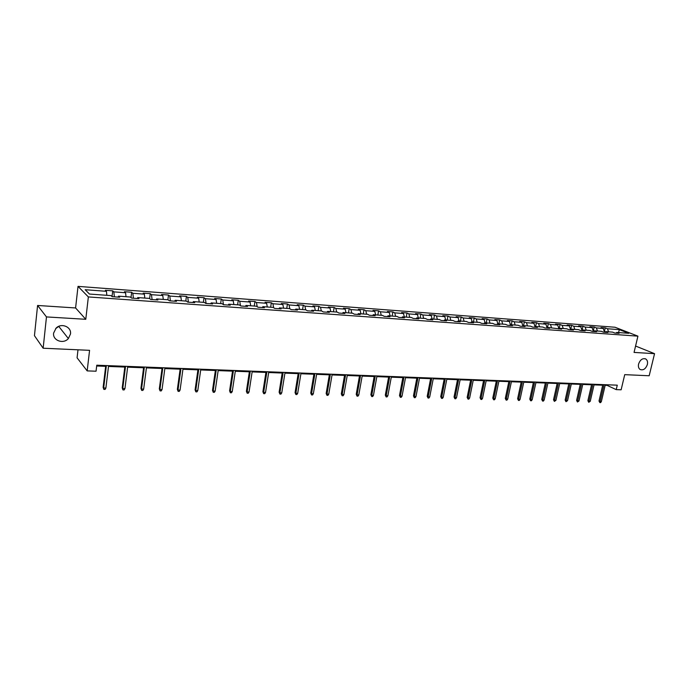 <?xml version="1.0" encoding="UTF-8"?>
<svg xmlns="http://www.w3.org/2000/svg" width="689" height="689" viewBox="0 0 689 689"><rect width="100%" height="100%" fill="white"/><g stroke="black" fill="none" stroke-linecap="round" stroke-linejoin="round"><path stroke-width="1.03" d="M59.004 326.241L55.611 328.644M70.493 333.984L68.375 338.557C63.431 344.491 52.45 340.504 53.613 333.088L56.076 328.145C61.304 322.598 71.673 326.87 70.493 333.984M647.367 364.498C645.705 368.934 643.276 370.587 640.081 369.468C638.582 368.339 638.083 366.531 638.582 364.033C640.219 359.641 642.622 357.961 645.808 359.012C647.367 360.123 647.884 361.958 647.367 364.498M77.995 349.805L77.082 357.824L87.176 370.897L96.055 371.207L96.77 365.204L617.275 385.168L616.224 389.621L621.134 389.802L624.725 374.652L649.176 375.763L654.55 353.664L635.568 346.033M37.585 305.468L34.45 335.664L43.149 348.221L46.473 316.923L85.78 319.3L88.356 296.933L78.021 286.374L75.592 307.957L37.585 305.468L46.473 316.923M88.356 296.933L637.928 336.146L615.019 327.241L78.021 286.374M619.351 329.643L607.465 328.756L605.252 327.886L601.023 327.568L603.219 328.438L596.39 327.93L594.194 327.051L589.905 326.732L592.092 327.602L585.159 327.086L582.98 326.207L578.622 325.88L580.793 326.758L573.765 326.233L571.603 325.354L567.176 325.019L569.329 325.906L562.198 325.372L560.054 324.485L555.567 324.149L557.702 325.036L550.459 324.493L548.332 323.606L543.785 323.262L545.903 324.157L538.548 323.606L536.447 322.71L531.822 322.366L533.923 323.262L526.465 322.702L524.372 321.806L519.687 321.453L521.762 322.349L514.192 321.78L512.125 320.885L507.362 320.523L509.421 321.427L501.73 320.85L499.68 319.946L494.848 319.584L496.881 320.488L489.078 319.903L487.054 318.998L482.145 318.628L484.16 319.541L476.228 318.947L474.23 318.034L469.243 317.655L471.233 318.576L463.18 317.974L461.199 317.052L456.144 316.673L458.107 317.595L449.926 316.983L447.971 316.053L442.829 315.674L444.775 316.596L436.464 315.975L434.535 315.045L429.307 314.649L431.228 315.579L422.779 314.951L420.884 314.02L415.57 313.624L417.465 314.554L408.878 313.908L407.01 312.978L401.618 312.573L403.478 313.512L394.754 312.858L392.911 311.919L387.433 311.506L389.259 312.444L380.397 311.781L378.588 310.842L373.016 310.42L374.807 311.368L365.799 310.696L364.025 309.74L358.358 309.318L360.123 310.265L350.959 309.585L349.22 308.629L343.458 308.198L345.189 309.154L335.879 308.457L334.165 307.501L328.308 307.061L330.005 308.017L320.531 307.311L318.861 306.347L312.901 305.899L314.563 306.863L304.926 306.14L303.289 305.175L297.235 304.719L298.854 305.692L289.053 304.951L287.451 303.987L281.293 303.522L282.869 304.495L272.904 303.746L271.345 302.772L265.076 302.299L266.617 303.281L256.463 302.523L254.956 301.541L248.574 301.059L250.064 302.04L239.738 301.274L238.273 300.283L231.78 299.801L233.226 300.783L222.719 299.999L221.298 299.009L214.684 298.509L216.088 299.5L205.391 298.699L204.013 297.708L197.278 297.2L198.639 298.199L187.744 297.381L186.418 296.391L179.562 295.874L180.871 296.873L169.77 296.037L168.504 295.038L161.519 294.513L162.776 295.521L151.468 294.668L150.254 293.669L143.14 293.135L144.345 294.143L132.831 293.281L131.668 292.265L124.425 291.723L125.562 292.739L113.831 291.86L112.729 290.844L105.348 290.293L106.433 291.309L85.16 289.716L89.467 294.048L111.015 295.615L112.143 296.666L119.662 297.217L118.517 296.158L130.402 297.028L131.59 298.079L138.971 298.613L137.766 297.562L149.427 298.415L150.667 299.457L157.91 299.982L156.644 298.94L168.09 299.767L169.391 300.809L176.496 301.326L175.178 300.283L186.409 301.102L187.761 302.135L194.737 302.643L193.368 301.61L204.392 302.411L205.796 303.444L212.643 303.935L211.222 302.91L222.047 303.694L223.503 304.727L230.229 305.21L228.757 304.185L239.384 304.96L240.892 305.985L247.497 306.459L245.973 305.442L256.411 306.2L257.962 307.216L264.447 307.682L262.879 306.674L273.137 307.415L274.739 308.431L281.103 308.887L279.493 307.88L289.569 308.612L291.214 309.619L297.467 310.076L295.814 309.068L305.718 309.792L307.397 310.791L313.547 311.239L311.859 310.239L321.591 310.946L323.305 311.945L329.351 312.375L327.619 311.385L337.188 312.083L338.945 313.073L344.888 313.504L343.113 312.513L352.518 313.194L354.31 314.184L360.158 314.606L358.349 313.624L367.599 314.296L369.425 315.278L375.169 315.691L373.326 314.709L382.421 315.373L384.281 316.354L389.931 316.759L388.062 315.786L397.002 316.432L398.897 317.405L404.452 317.81L402.548 316.837L411.342 317.474L413.262 318.447L418.731 318.843L416.793 317.879L425.449 318.507L427.404 319.472L432.778 319.86L430.814 318.895L439.332 319.515L441.304 320.471L446.601 320.859L444.612 319.903L452.992 320.506L454.99 321.462L460.2 321.841L458.185 320.885L466.427 321.487L468.46 322.435L473.584 322.805L471.543 321.858L479.656 322.452L481.714 323.399L486.753 323.761L484.694 322.814L492.678 323.399L494.762 324.338L499.723 324.7L497.639 323.761L505.502 324.33L507.604 325.268L512.487 325.621L510.377 324.691L518.128 325.251L520.247 326.181L525.061 326.534L522.934 325.604L530.556 326.155L532.7 327.086L537.437 327.43L535.284 326.5L542.803 327.051L544.965 327.973L549.633 328.308L547.462 327.387L561.638 329.178L559.451 328.257L566.737 328.791L568.942 329.704L573.463 330.031L571.259 329.118L578.441 329.643L580.655 330.556L585.116 330.875L582.894 329.971L589.973 330.479L592.204 331.392L596.605 331.702L594.357 330.798L601.333 331.306L603.581 332.21L607.913 332.52L605.657 331.624L612.53 332.124L614.795 333.02L619.066 333.33L616.793 332.434L628.747 333.304L619.351 329.643L618.558 332.563M118.052 297.097L118.517 296.158M113.831 291.86L114.365 296.83M125.562 292.739L126.018 296.709M137.275 298.483L137.766 297.562M132.831 293.281L133.408 298.208M144.345 294.143L144.828 298.079M156.136 299.853L156.644 298.94M151.468 294.668L152.088 299.56M162.776 295.521L163.293 299.422M174.653 301.188L175.178 300.283M169.77 296.037L170.433 300.886M180.871 296.873L181.414 300.74M192.825 302.505L193.368 301.61M187.744 297.381L188.441 302.187M198.639 298.199L199.216 302.032M210.662 303.797L211.222 302.91M205.391 298.699L206.123 303.47M216.088 299.5L216.69 303.306M228.18 305.063L228.757 304.185M222.719 299.999L223.486 304.71M233.226 300.783L233.864 304.555M245.379 306.304L245.973 305.442M239.738 301.274L240.504 305.718M250.064 302.04L250.727 305.787M262.276 307.527L262.879 306.674M256.463 302.523L257.221 306.726M266.617 303.281L267.298 306.993M278.873 308.724L279.493 307.88M272.904 303.746L273.645 307.742M282.869 304.495L283.584 308.181M295.185 309.904L295.814 309.068M289.053 304.951L289.793 308.75M298.854 305.692L299.586 309.344M311.204 311.066L311.859 310.239M304.926 306.14L305.666 309.783M314.563 306.863L315.312 310.489M326.956 312.203L327.619 311.385M320.531 307.311L321.289 310.92M330.005 308.017L330.78 311.609M342.442 313.323L343.113 312.513M335.879 308.457L336.654 312.039M345.189 309.154L345.981 312.72M357.66 314.425L358.349 313.624M350.959 309.585L351.769 313.142M360.123 310.265L360.941 313.805M372.628 315.51L373.326 314.709M365.799 310.696L366.626 314.218M374.807 311.368L375.643 314.882M387.347 316.57L388.062 315.786M380.397 311.781L381.241 315.286M389.259 312.444L390.112 315.932M401.825 317.62L402.548 316.837M394.754 312.858L395.615 316.329M403.478 313.512L404.348 316.966M416.07 318.645L416.793 317.879M408.878 313.908L409.757 317.362M417.465 314.554L418.352 317.991M430.074 319.662L430.814 318.895M422.779 314.951L423.675 318.378M431.228 315.579L432.132 318.99M443.862 320.661L444.612 319.903M436.464 315.975L437.369 319.369M444.775 316.596L445.688 319.98M457.427 321.642L458.185 320.885M449.926 316.983L450.847 320.351M458.107 317.595L459.038 320.953M470.776 322.607L471.543 321.858M463.18 317.974L464.119 321.324M471.233 318.576L472.18 321.909M483.919 323.554L484.694 322.814M476.228 318.947L477.184 322.271M484.16 319.541L485.116 322.848M496.855 324.493L497.639 323.761M489.078 319.903L490.043 323.21M496.881 320.488L497.863 323.778M509.593 325.415L510.377 324.691M501.73 320.85L502.712 324.131M509.421 321.427L510.403 324.691M522.133 326.319L522.934 325.604M514.192 321.78L515.183 325.036M521.762 322.349L522.805 325.716M534.483 327.215L535.284 326.5M526.465 322.702L527.464 325.931M533.923 323.262L535.017 326.741M546.653 328.093L547.462 327.387M538.548 323.606L539.565 326.81M545.903 324.157L547.049 327.74M558.633 328.963L559.451 328.257M550.459 324.493L551.493 327.68M557.702 325.036L558.908 328.722M570.44 329.816L571.259 329.118M562.198 325.372L563.232 328.532M569.329 325.906L570.587 329.686M582.067 330.651L582.894 329.971M573.765 326.233L574.807 329.376M580.793 326.758L582.102 330.625M593.53 331.487L594.357 330.798M585.159 327.086L586.218 330.212M592.092 327.602L593.418 331.478M604.821 332.296L605.657 331.624M596.39 327.93L597.458 331.03M603.219 328.438L604.563 332.279M615.949 333.106L616.793 332.434M607.465 328.756L608.542 331.831M87.176 370.897L89.57 350.331L43.149 348.221M637.928 336.146L634.052 352.423L654.55 353.664M605.175 385.297L607.078 385.366L616.224 389.621M96.675 365.997L105.667 366.333M108.5 366.445L124.804 367.065M127.637 367.168L143.596 367.78M146.412 367.883L162.036 368.477M164.843 368.581L180.139 369.166M182.938 369.27L197.915 369.838M200.706 369.941L215.381 370.501M218.155 370.604L232.529 371.156M235.293 371.259L249.375 371.793M252.131 371.896L265.928 372.422M268.676 372.525L282.197 373.042M284.927 373.145L298.182 373.645M300.904 373.748L313.9 374.239M316.613 374.342L329.351 374.825M332.055 374.928L344.543 375.402M347.23 375.505L359.486 375.97M362.164 376.073L374.179 376.53M376.849 376.633L388.639 377.081M391.292 377.176L402.858 377.615M405.502 377.718L416.854 378.149M419.489 378.252L430.625 378.674M433.243 378.769L444.172 379.183M446.791 379.286L457.513 379.691M460.114 379.794L470.647 380.19M473.24 380.285L483.575 380.681M486.158 380.776L496.313 381.163M498.879 381.258L508.852 381.637M511.41 381.74L521.203 382.111M523.752 382.206L533.364 382.567M535.904 382.671L545.352 383.024M547.876 383.118L557.16 383.472M559.675 383.566L568.795 383.919M571.302 384.014L580.259 384.35M582.756 384.445L591.558 384.781M594.047 384.875L602.694 385.203M106.433 291.309L106.847 295.314M607.224 384.781L607.078 385.366M605.252 327.886L604.365 331.728M594.194 327.051L593.281 331.073M582.98 326.207L582.033 330.427M571.603 325.354L570.647 329.643M560.054 324.485L559.167 328.498M548.332 323.606L547.514 327.387M536.447 322.71L535.62 326.526M524.372 321.806L523.554 325.647M512.125 320.885L511.307 324.752M499.68 319.946L498.87 323.847M487.054 318.998L486.253 322.934M474.23 318.034L473.429 321.996M461.199 317.052L460.407 321.048M447.971 316.053L447.187 320.084M434.535 315.045L433.751 319.11M420.884 314.02L420.109 318.12M407.01 312.978L406.243 317.104M392.911 311.919L392.153 316.079M378.588 310.842L377.83 315.037M364.025 309.74L363.275 313.977M349.22 308.629L348.479 312.901M334.165 307.501L333.433 311.807M318.861 306.347L318.137 310.696M303.289 305.175L302.574 309.559M287.451 303.987L286.753 308.405M271.345 302.772L270.648 307.234M254.956 301.541L254.267 306.045M238.273 300.283L237.602 304.831M221.298 299.009L220.635 303.591M204.013 297.708L203.358 302.333M186.418 296.391L185.78 301.059M168.504 295.038L167.875 299.749M150.254 293.669L149.625 298.578M131.668 292.265L131.005 297.562M112.729 290.844L112.04 296.571M85.78 319.3L75.592 307.957M602.832 384.608L599.008 401.032L600.093 401.566L604.038 384.66M601.359 401.601L600.575 402.626L599.861 402.6L600.093 401.566L601.359 401.601L605.312 384.703M599.861 402.6L599.008 401.032M591.696 384.186L587.881 400.722L588.957 401.256L592.885 384.229M590.249 401.299L588.742 402.307L588.957 401.256L590.249 401.299L594.185 384.281M588.742 402.307L587.881 400.722M580.396 383.747L576.598 400.412L577.666 400.955L581.576 383.799M578.975 400.989L577.451 402.006L577.666 400.955L578.975 400.989L582.894 383.851M577.451 402.006L576.598 400.412M568.933 383.308L565.144 400.102L566.203 400.636L570.104 383.36M567.538 400.679L565.996 401.704L566.203 400.636L567.538 400.679L571.439 383.411M565.996 401.704L565.144 400.102M557.298 382.869L553.525 399.775L554.576 400.318L558.46 382.912M555.928 400.361L554.378 401.394L554.576 400.318L555.928 400.361L559.812 382.963M554.378 401.394L553.525 399.775M545.481 382.412L541.735 399.448L542.777 399.999L546.644 382.455M544.146 400.033L543.345 401.101L542.587 401.076L542.777 399.999L544.146 400.033L548.013 382.507M542.587 401.076L541.735 399.448M533.501 381.956L529.772 399.12L530.797 399.672L534.647 381.999M532.192 399.706L531.391 400.783L530.616 400.757L530.797 399.672L532.192 399.706L536.042 382.05M530.616 400.757L529.772 399.12M521.332 381.482L517.62 398.785L518.645 399.336L522.469 381.534M520.057 399.379L519.256 400.455L518.472 400.438L518.645 399.336L520.057 399.379L523.881 381.585M518.472 400.438L517.62 398.785M508.982 381.017L505.295 398.44L506.303 399L510.11 381.06M507.733 399.043L506.932 400.128L506.139 400.111L506.303 399L507.733 399.043L511.539 381.112M506.139 400.111L505.295 398.44M496.442 380.535L492.773 398.096L493.772 398.664L497.553 380.578M495.227 398.698L494.426 399.792L493.617 399.775L493.772 398.664L495.227 398.698L499.017 380.629M493.617 399.775L492.773 398.096M483.712 380.044L480.061 397.751L481.051 398.311L484.815 380.087M482.533 398.354L481.723 399.456L480.905 399.439L481.051 398.311L482.533 398.354L486.288 380.139M480.905 399.439L480.061 397.751M470.776 379.544L467.159 397.389L468.132 397.958L471.87 379.587M469.631 398.001L468.83 399.112L467.995 399.095L468.132 397.958L469.631 398.001L473.369 379.648M467.995 399.095L467.159 397.389M457.642 379.045L454.042 397.028L455.007 397.605L458.719 379.088M456.531 397.639L455.73 398.767L454.886 398.742L455.007 397.605L456.531 397.639L460.252 379.148M454.886 398.742L454.042 397.028M444.302 378.537L440.727 396.657L441.683 397.234L445.361 378.571M443.234 397.277L442.424 398.414L441.563 398.388L441.683 397.234L443.234 397.277L446.92 378.631M441.563 398.388L440.727 396.657M430.746 378.011L427.206 396.287L428.145 396.864L431.796 378.054M429.712 396.907L428.911 398.053L428.033 398.027L428.145 396.864L429.712 396.907L433.372 378.115M428.033 398.027L427.206 396.287M416.974 377.486L413.46 395.908L414.39 396.494L418.008 377.52M415.984 396.537L415.174 397.682L414.287 397.665L414.39 396.494L415.984 396.537L419.61 377.589M414.287 397.665L413.46 395.908M402.979 376.952L399.499 395.52L400.404 396.106L404.004 376.986M402.031 396.158L401.222 397.312L400.318 397.286L400.404 396.106L402.031 396.158L405.632 377.047M400.318 397.286L399.499 395.52M388.76 376.401L385.306 395.124L386.202 395.719L389.759 376.444M387.855 395.77L387.046 396.933L386.124 396.907L386.202 395.719L387.855 395.77L391.421 376.504M386.124 396.907L385.306 395.124M374.299 375.849L370.88 394.728L371.759 395.331L375.29 375.884M373.438 395.374L372.628 396.554L371.698 396.528L371.759 395.331L373.438 395.374L376.969 375.953M371.698 396.528L370.88 394.728M359.606 375.281L356.222 394.323L357.083 394.926L360.58 375.324M358.788 394.978L357.979 396.158L357.031 396.132L357.083 394.926L358.788 394.978L362.285 375.384M357.031 396.132L356.222 394.323M344.664 374.713L341.313 393.91L342.166 394.521L345.62 374.747M343.897 394.564L343.088 395.762L342.123 395.736L342.166 394.521L343.897 394.564L347.359 374.816M342.123 395.736L341.313 393.91M329.471 374.127L326.155 393.497L326.991 394.108L330.401 374.161M328.756 394.151L327.947 395.357L326.965 395.331L326.991 394.108L328.756 394.151L332.176 374.23M326.965 395.331L326.155 393.497M314.02 373.541L310.748 393.066L311.557 393.686L314.933 373.576M313.349 393.729L312.539 394.952L311.549 394.926L311.557 393.686L313.349 393.729L316.733 373.645M311.549 394.926L310.748 393.066M298.303 372.938L295.064 392.635L295.865 393.255L299.19 372.973M297.691 393.307L296.881 394.53L295.865 394.504L295.865 393.255L297.691 393.307L301.024 373.042M295.865 394.504L295.064 392.635M282.309 372.318L279.123 392.196L279.898 392.816L283.179 372.353M281.749 392.868L280.948 394.108L279.915 394.082L279.898 392.816L281.749 392.868L285.048 372.43M279.915 394.082L279.123 392.196M266.04 371.698L262.897 391.748L263.654 392.377L266.893 371.733M265.541 392.429L264.731 393.677L263.689 393.652L263.654 392.377L265.541 392.429L268.788 371.802M263.689 393.652L262.897 391.748M249.487 371.061L246.395 391.292L247.127 391.92L250.314 371.095M249.048 391.972L248.238 393.238L247.17 393.212L247.127 391.92L249.048 391.972L252.243 371.164M247.17 393.212L246.395 391.292M232.641 370.415L229.592 390.827L230.307 391.464L233.442 370.449M232.262 391.516L231.452 392.79L230.367 392.764L230.307 391.464L232.262 391.516L235.405 370.527M230.367 392.764L229.592 390.827M215.485 369.76L212.496 390.353L213.177 390.999L216.268 369.786M215.175 391.051L214.365 392.334L213.263 392.308L213.177 390.999L215.175 391.051L218.267 369.864M213.263 392.308L212.496 390.353M198.027 369.089L195.09 389.871L195.754 390.517L198.776 369.115M197.777 390.577L196.976 391.869L195.848 391.843L195.754 390.517L197.777 390.577L200.809 369.201M195.848 391.843L195.09 389.871M180.242 368.408L177.366 389.38L178.003 390.034L180.974 368.434M180.07 390.095L179.261 391.404L178.115 391.369L178.003 390.034L180.07 390.095L183.041 368.512M178.115 391.369L177.366 389.38M162.139 367.711L159.314 388.88L159.926 389.543L162.837 367.737M162.027 389.604L161.226 390.921L160.063 390.887L159.926 389.543L162.027 389.604L164.947 367.823M160.063 390.887L159.314 388.88M143.691 367.004L140.935 388.372L141.521 389.035L144.363 367.03M143.665 389.096L142.864 390.43L141.676 390.396L141.521 389.035L143.665 389.096L146.516 367.116M141.676 390.396L140.935 388.372M124.907 366.29L122.211 387.855L122.763 388.527L125.544 366.307M124.95 388.587L124.149 389.931L122.935 389.896L122.763 388.527L124.95 388.587L127.732 366.393M122.935 389.896L122.211 387.855M105.761 365.549L103.135 387.33L103.66 388.002L106.364 365.575M105.882 388.062L105.09 389.423L103.85 389.388L103.66 388.002L105.882 388.062L108.595 365.661M103.85 389.388L103.135 387.33M68.375 338.557L58.806 326.465M645.808 359.012L644.93 358.65"/></g></svg>
